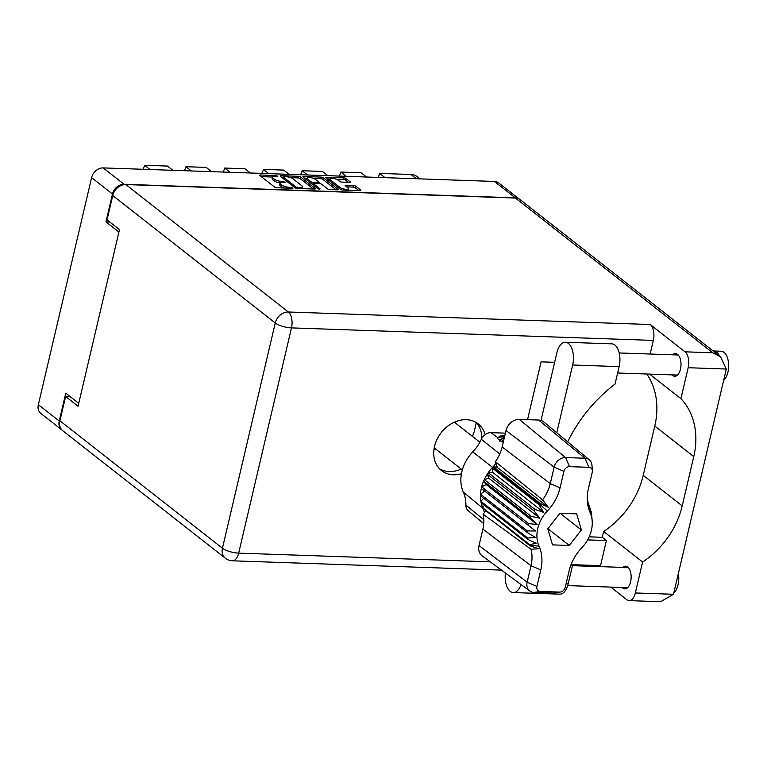 <?xml version="1.0" encoding="UTF-8"?>
<svg xmlns="http://www.w3.org/2000/svg" width="767" height="767" viewBox="0 0 767 767"><rect width="100%" height="100%" fill="white"/><g stroke="black" fill="none" stroke-linecap="round" stroke-linejoin="round"><path stroke-width="1.15" d="M340.002 187.445A4.583 1.39 13.2 0 0 346.099 189.296A4.583 1.39 13.2 0 0 348.381 188.634A4.583 1.39 13.2 0 0 347.825 187.723L345.371 185.787A1.716 0.518 13.2 0 1 345.16 185.451A1.716 0.518 13.2 0 1 346.013 185.202L353.395 185.461A1.716 0.518 13.2 0 1 355.677 186.151L360.643 190.043A1.716 0.518 13.2 0 1 360.845 190.379A1.716 0.518 13.2 0 1 359.991 190.628L342.734 190.034A1.716 0.518 13.2 0 1 340.462 189.344L325.812 177.858A1.716 0.518 13.2 0 1 325.601 177.513A1.716 0.518 13.2 0 1 326.464 177.263L343.712 177.867A1.716 0.518 13.2 0 1 345.994 178.548L350.097 181.779A1.716 0.518 13.2 0 1 350.308 182.115A1.716 0.518 13.2 0 1 349.455 182.364L342.072 182.105A1.716 0.518 13.2 0 1 339.791 181.415L338.18 180.159A4.583 1.39 13.2 0 0 333.3 178.423A4.583 1.39 13.2 0 0 329.81 178.979A4.583 1.39 13.2 0 0 330.366 179.89L340.002 187.445L339.704 188.749M319.561 189.228L320.012 188.816L313.828 183.965A1.716 0.518 13.2 0 1 313.626 183.629A1.716 0.518 13.2 0 1 314.48 183.38L319.379 183.553A1.716 0.518 13.2 0 1 321.651 184.233L327.595 188.893A1.716 0.518 13.2 0 0 329.868 189.583L337.25 189.842A1.716 0.518 13.2 0 0 338.113 189.593A1.716 0.518 13.2 0 0 337.902 189.257L323.252 177.762A1.716 0.518 13.2 0 0 320.98 177.081L303.722 176.477A1.716 0.518 13.2 0 0 302.869 176.726A1.716 0.518 13.2 0 0 303.07 177.072L317.969 188.749L319.561 189.228M315.16 188.461L300.511 176.976A1.716 0.518 13.2 0 0 298.238 176.285L280.981 175.691A1.716 0.518 13.2 0 0 280.128 175.94A1.716 0.518 13.2 0 0 280.338 176.276L294.988 187.771A1.716 0.518 13.2 0 0 297.26 188.452L314.518 189.056A1.716 0.518 13.2 0 0 315.371 188.807A1.716 0.518 13.2 0 0 315.16 188.461L315.036 189.018M78.733 403.327L65.78 393.174L59.241 421.045A10.834 8.638 128.1 0 0 61.801 429.884L40.9 413.499A10.834 8.638 -51.9 0 1 38.35 404.66L91.599 177.628A10.834 8.638 -51.9 0 1 103.19 167.906L494.399 181.443A10.834 8.638 -51.9 0 1 498.723 182.968L519.336 199.123M519.24 199.075A10.834 8.638 128.1 0 0 515.29 197.828L124.091 184.291A10.834 8.638 128.1 0 0 112.49 194.013L105.961 221.884L118.904 232.037M275.248 176.352L277.855 176.247L276.12 175.528L260.588 174.991A1.716 0.518 13.2 0 0 259.725 175.231A1.716 0.518 13.2 0 0 259.936 175.576L274.586 187.062A1.716 0.518 13.2 0 0 276.858 187.752L292.4 188.289L292.994 188.116L291.259 187.397L289.245 187.321A5.484 1.668 13.2 0 1 281.968 185.125L280.741 184.166A5.484 1.668 13.2 0 1 280.08 183.073A5.484 1.668 13.2 0 1 282.822 182.287L285.429 182.182L281.681 181.386A5.484 1.668 13.2 0 1 274.394 179.19L273.177 178.232A5.484 1.668 13.2 0 1 272.515 177.139A5.484 1.668 13.2 0 1 275.248 176.352M105.961 221.884L109.806 222.018M433.969 449.51L436.375 449.596M472.213 436.183A13.097 10.45 128.1 0 0 474.265 431.38L476.297 422.722M172.891 170.312L167.474 166.075L144.608 165.279L150.025 169.526M191.357 170.955L185.95 166.707A10.834 8.638 128.1 0 1 184.233 170.705M211.625 171.655L206.208 167.407L185.95 166.707M230.09 172.297L224.683 168.05A10.834 8.638 128.1 0 1 222.967 172.048M250.358 172.997L244.941 168.75L224.683 168.05M268.824 173.639L263.417 169.392A10.834 8.638 128.1 0 1 261.7 173.39M289.092 174.339L283.675 170.092L263.417 169.392M307.557 174.972L302.15 170.734A10.834 8.638 -51.9 0 1 300.434 174.732M327.825 175.672L322.408 171.434L302.15 170.734M346.291 176.314L340.884 172.067A10.834 8.638 -51.9 0 1 339.167 176.065M366.559 177.014L361.142 172.776L340.884 172.067M385.024 177.656L379.617 173.409A10.834 8.638 -51.9 0 1 377.901 177.407M416.385 178.74L410.978 174.493L379.617 173.409M142.892 169.277A10.834 8.638 128.1 0 0 144.608 165.279M410.978 174.493A15.723 12.54 -51.9 0 1 417.258 176.707L420.009 178.864M272.515 177.139L272.132 178.759A5.484 1.668 13.2 0 0 272.793 179.852L273.177 178.232M280.147 182.92A5.484 1.668 13.2 0 1 274.011 180.811L272.793 179.852M280.08 183.073L279.706 184.694A5.484 1.668 13.2 0 0 280.367 185.787L280.741 184.166M284.087 188.001A5.484 1.668 13.2 0 1 281.585 186.745L280.367 185.787M272.544 177.033L261.298 176.65M313.415 189.018L300.137 178.596A1.716 0.518 13.2 0 0 297.855 177.906L290.635 177.656M282.994 177.398L281.7 177.35M283.732 176.64L283.272 177.052L296.139 187.138L299.849 187.694A5.484 1.668 13.2 0 0 302.591 186.899A5.484 1.668 13.2 0 0 301.93 185.815L293.138 178.922A5.484 1.668 13.2 0 0 285.851 176.717L283.732 176.64M302.169 188.624A5.484 1.668 13.2 0 0 302.208 188.519L302.591 186.899M304.441 178.136L307.107 178.232A4.583 1.39 13.2 0 0 307.663 179.133L311.057 181.798A1.716 0.518 13.2 0 0 313.339 182.488L318.238 182.651A1.716 0.518 13.2 0 0 319.091 182.412A1.716 0.518 13.2 0 0 318.88 182.067L315.486 179.401A4.583 1.39 13.2 0 0 310.606 177.666A4.583 1.39 13.2 0 0 307.107 178.222L306.733 179.842A4.583 1.39 13.2 0 0 306.723 179.929M313.684 178.462L320.596 178.701L320.98 177.081M336.157 189.804L322.869 179.382A1.716 0.518 13.2 0 0 320.596 178.701M311.814 183.917A1.716 0.518 13.2 0 0 312.955 184.109L313.339 182.488M313.502 184.128L312.955 184.109M327.173 178.922L329.8 179.018L329.427 180.6A4.583 1.39 13.2 0 0 329.417 180.676M358.898 190.59L355.294 187.771A1.716 0.518 13.2 0 0 353.021 187.081L346.732 186.86M348.352 182.325L345.61 180.168A1.716 0.518 13.2 0 0 343.338 179.488L336.473 179.248M505.405 573.007A16.596 8.648 -88 0 0 510.237 591.367A16.596 8.648 -88 0 0 513.276 592.565A16.596 8.648 -88 0 0 521.042 584.55M713.157 350.998A15.282 7.967 92 0 1 713.751 350.979L721.201 351.238A15.282 7.967 92 0 1 724 352.331A15.282 7.967 92 0 1 728.65 366.137A15.282 7.967 92 0 1 723.645 380.394M713.751 350.979A15.282 7.967 92 0 1 716.551 352.082A15.282 7.967 92 0 1 719.312 355.821M678.354 573.495A15.282 7.967 92 0 1 673.781 593.006M672.678 354.805A11.352 5.915 92 0 1 675.478 353.587A11.352 5.915 92 0 1 677.558 354.402A11.352 5.915 92 0 1 680.828 367.192A11.352 5.915 92 0 1 674.692 376.281A11.352 5.915 92 0 1 672.611 375.466A11.352 5.915 92 0 1 671.978 374.881M622.804 567.407A11.352 5.915 92 0 1 625.613 566.199A11.352 5.915 92 0 1 627.694 567.014A11.352 5.915 92 0 1 630.963 579.794A11.352 5.915 92 0 1 624.827 588.893A11.352 5.915 92 0 1 622.746 588.078A11.352 5.915 92 0 1 622.114 587.484M485.127 434.621A29.692 23.681 128.1 0 0 478.186 423.883A29.692 23.681 128.1 0 0 466.317 419.702A29.692 23.681 128.1 0 0 437.094 439.232A29.692 23.681 128.1 0 0 441.533 470.622A29.692 23.681 128.1 0 0 453.402 474.802A29.692 23.681 128.1 0 0 461.437 473.757M461.207 469.059A29.692 23.681 -51.9 0 1 449.251 471.552A29.692 23.681 -51.9 0 1 439.577 468.848M571.06 564.627A131.531 104.906 128.1 0 0 572.307 566.286L568.203 583.764L566.113 583.687M513.276 592.565L559.757 594.166A16.596 8.648 -88 0 0 568.203 583.764M610.724 587.091L626.879 599.756A12.224 6.376 -88 0 0 629.122 600.638L660.531 601.721L673.484 594.281L726.311 369.042L720.549 356.789L712.744 352.782L515.395 198.039A12.224 9.75 -51.9 0 1 520.285 199.765L720.549 356.789M726.311 369.042L688.172 367.719L680.914 398.667L649.591 374.104M688.172 367.719A12.224 6.376 -88 0 0 685.036 351.823L650.205 324.518A12.224 6.376 92 0 1 653.35 340.414L650.157 354.028M653.35 340.414L291.489 327.892L238.662 553.132A12.224 3.71 -166.8 0 1 222.43 548.223A12.224 9.75 128.1 0 0 225.316 558.203L62.798 430.776A12.224 9.75 -51.9 0 1 59.912 420.786L222.43 548.223L275.257 322.974L112.739 195.547L107.044 219.851L119.479 229.601L78.052 406.232L65.617 396.481L59.912 420.786M70.209 396.644L65.617 396.481M112.739 195.547A12.224 9.75 -51.9 0 1 125.826 184.559L515.395 198.039M646.754 374.008A76.863 61.302 -51.9 0 1 654.788 426.059L643.235 475.319A76.863 61.302 -51.9 0 1 603.629 531.454L602.268 537.293L606.409 540.543L600.523 565.653A12.224 6.376 92 0 1 600.264 566.631M606.409 540.543L587.627 539.891M527.533 419.664L541.09 361.851L554.637 362.321M602.268 537.293L589.171 536.833M476 422.406A29.692 23.681 -51.9 0 1 481.849 438.283M629.122 600.638A12.224 6.376 -88 0 0 635.344 592.968L673.484 594.281M603.629 531.454L642.602 562.01L635.344 592.968M642.602 562.01A76.863 61.302 128.1 0 0 682.199 505.884L693.761 456.614A76.863 61.302 128.1 0 0 680.914 398.667M565.356 342.245L611.836 343.856A16.596 8.648 -88 0 1 619.142 366.616L572.661 365.006A16.596 8.648 -88 0 0 565.356 342.245A16.596 8.648 -88 0 0 556.9 352.657L541.003 420.45M619.142 366.616L615.038 384.094A131.531 104.906 128.1 0 0 567.657 441.821M572.661 365.006L556.765 432.761M499.614 440.574L500.247 439.75M495.961 463.421L497.294 467.343L493.277 466.643L495.961 463.421L495.367 461.667A34.774 27.737 128.1 0 0 502.145 446.979L550.275 483.622L554.138 467.151A10.671 8.514 -51.9 0 1 565.557 457.563L584.924 458.235A10.671 8.514 -51.9 0 1 589.344 459.864A10.671 8.514 -51.9 0 1 591.971 465.31L592.364 470.794A5.244 4.18 128.1 0 0 588.903 467.314L569.536 466.643A5.244 4.18 128.1 0 0 563.927 471.35L560.063 487.831A41.926 33.441 -51.9 0 1 547.322 511.033A31.447 25.081 128.1 0 0 539.067 546.219A41.926 33.441 -51.9 0 1 540.802 569.929L536.938 586.41A5.244 4.18 128.1 0 0 540.265 591.424L559.632 592.095A5.244 4.18 128.1 0 0 560.524 592.028A5.244 4.18 128.1 0 0 565.241 587.388L569.104 570.907A41.926 33.441 -51.9 0 1 581.846 547.705A31.447 25.081 128.1 0 0 592.191 521.033A31.447 25.081 128.1 0 0 590.101 512.519A41.926 33.441 -51.9 0 1 587.311 501.158A41.926 33.441 -51.9 0 1 588.366 488.809L592.229 472.338A5.244 4.18 128.1 0 0 592.364 470.794M563.927 471.35L554.138 467.151L506.009 430.508L502.145 446.979M506.009 430.508A12.387 9.875 -51.9 0 1 519.269 419.386L565.557 457.563L569.536 466.643M588.903 467.314L584.924 458.235L538.635 420.048L519.269 419.386M538.635 420.048A12.387 9.875 -51.9 0 1 543.755 421.936L589.344 459.864M587.225 498.291A36.49 29.108 128.1 0 0 587.877 501.407L588.931 508.732L589.056 505.069A36.682 29.261 128.1 0 0 589.372 505.808A36.682 29.261 -51.9 0 1 589.641 506.412L590.993 514.063L591.204 511.407A36.682 29.261 -51.9 0 1 591.482 512.893L592.105 519.873M590.437 510.803L591.204 511.407M547.322 511.033L539.469 504.082A36.682 29.261 128.1 0 0 540.121 503.382L493.277 466.643L492.625 467.343A36.682 29.261 128.1 0 0 492.088 467.918L538.933 504.657A36.682 29.261 -51.9 0 1 539.469 504.082L472.76 451.878A35.934 28.667 128.1 0 0 463.326 492.107A37.43 29.855 -51.9 0 1 465.895 505.098A9.731 7.766 128.1 0 0 468.321 510.803L483.737 523.631M535.069 509.461L488.224 472.731L492.788 472.443L492.088 467.918A36.682 29.261 128.1 0 0 488.224 472.731A36.682 29.261 128.1 0 0 487.256 474.179L534.1 510.908A36.682 29.261 -51.9 0 1 535.069 509.461L543.784 512.433L538.933 504.657M531.128 516.306L484.284 479.567L488.895 478.244L487.256 474.179A36.682 29.261 128.1 0 0 484.284 479.567A36.682 29.261 128.1 0 0 483.593 481.139L530.438 517.878A36.682 29.261 -51.9 0 1 531.128 516.306L539.891 518.233L534.1 510.908M528.521 523.573L481.676 486.844L486.125 484.543L483.593 481.139A36.682 29.261 128.1 0 0 481.676 486.844A36.682 29.261 128.1 0 0 481.293 488.464L528.147 525.194A36.682 29.261 -51.9 0 1 528.521 523.573L537.121 524.523L530.438 517.878M481.293 488.464A36.682 29.261 128.1 0 0 480.525 494.207L527.37 530.937A36.682 29.261 -51.9 0 0 527.322 532.528L535.395 537.399L527.734 538.041A36.682 29.261 -51.9 0 0 528.022 539.537L536.517 543.372L529.585 544.532A36.682 29.261 -51.9 0 0 529.844 545.136A36.682 29.261 128.1 0 1 530.16 545.864L482.999 508.396A36.682 29.261 -51.9 0 1 482.989 508.396L529.844 545.136L539.067 546.219M484.591 491.043L480.525 494.207A36.682 29.261 128.1 0 0 480.478 495.798L527.322 532.528M528.147 525.194L535.596 531.013L527.37 530.937M480.478 495.798A36.682 29.261 128.1 0 0 480.89 501.311L527.734 538.041M483.632 498.272L480.89 501.311A36.682 29.261 128.1 0 0 481.168 502.797L528.022 539.537M481.168 502.797A36.682 29.261 128.1 0 0 482.731 507.792L529.585 544.532M484.332 505.28L482.731 507.792A36.682 29.261 128.1 0 0 482.989 508.396M560.524 592.028L555.107 592.958A10.671 8.514 -51.9 0 1 553.295 593.092L533.928 592.421A10.671 8.514 -51.9 0 1 529.824 591.031L482.127 555.807A12.387 9.875 -51.9 0 1 479.02 545.558L527.15 582.201L531.013 565.73A36.49 29.108 128.1 0 0 530.985 549.249L483.057 514.168A34.774 27.737 128.1 0 1 482.884 529.086L479.02 545.558M485.693 510.995L483.057 514.168M505.386 433.144L491.024 432.646L497.773 437.66L500.314 436.03L504.772 435.79M484.456 512.49L483.315 509.135M491.024 432.646A9.731 7.766 128.1 0 0 481.34 439.28A37.43 29.855 -51.9 0 1 472.76 451.878M497.773 437.66L497.678 438.695L502.558 442.003M581.357 529.949L576.679 513.861L559.9 513.276L547.811 528.789L552.489 544.877L569.267 545.462L581.357 529.949L560.102 513.286M495.367 461.667L542.566 499.844A36.49 29.108 128.1 0 0 550.275 483.622L560.063 487.831M588.299 504.475L589.056 505.069M529.824 591.031A10.671 8.514 -51.9 0 1 527.15 582.201L536.938 586.41M497.294 467.343L548.29 507.323L540.121 503.382M548.29 507.323L542.566 499.844M530.16 545.864L538.578 548.712L530.985 549.249M486.125 484.543L537.121 524.523M488.895 478.244L539.891 518.233M492.788 472.443L543.784 512.433M547.887 528.693L569.267 545.462M504.533 436.807L497.936 437.257M504.676 436.174L499.787 436.145M504.274 437.88A9.961 3.02 13.2 0 0 502.606 438.379A9.961 3.02 13.2 0 0 503.44 441.447M502.606 438.379L500.611 439.481L500.094 440.862M103.19 167.906L124.091 184.291M515.29 197.828L494.399 181.443M112.49 194.013L91.599 177.628M38.35 404.66L59.241 421.045M274.011 180.811L274.394 179.19M281.46 182.335L281.681 181.386M283.493 182.306L283.694 181.463M281.585 186.745L281.968 185.125M289.054 188.174L289.245 187.321M291.057 188.241L291.259 187.397M260.368 175.911L260.588 174.991M275.919 176.372L276.12 175.528M300.137 178.596L300.511 176.976M280.77 176.621L280.981 175.691M297.855 177.906L298.238 176.285M282.975 178.347L283.272 177.052M295.889 188.203L296.139 187.138M297.529 188.461L297.73 187.618M299.648 188.538L299.849 187.694M303.502 177.407L303.722 176.477M322.869 179.382L323.252 177.762M337.768 189.804L337.902 189.257M313.521 185.259L313.828 183.965M307.356 180.427L307.663 179.133M310.76 183.092L311.057 181.798M318.037 183.505L318.238 182.651M330.059 181.185L330.366 179.89M345.802 186.132L346.013 185.202M353.021 187.081L353.395 185.461M355.294 187.771L355.677 186.151M360.509 190.59L360.643 190.043M326.243 178.193L326.464 177.263M343.338 179.488L343.712 177.867M345.61 180.168L345.994 178.548M349.973 182.325L350.097 181.779M225.316 558.203A12.224 12.224 0 0 0 232.43 560.802A12.224 6.376 92 0 0 238.662 553.132L490.295 561.847M571.07 564.637L600.523 565.653M125.826 184.559L288.344 311.996L650.205 324.518M685.036 351.823L712.744 352.782M654.788 426.059L693.761 456.614M643.235 475.319L682.199 505.884M288.344 311.996A12.224 9.75 128.1 0 0 275.257 322.974A12.224 3.71 -166.8 0 0 291.489 327.892A12.224 6.376 -88 0 0 288.344 311.996M589.372 505.808L590.101 512.519M540.802 569.929L531.013 565.73L482.884 529.086M463.326 492.107L482.999 508.396M465.895 505.098L483.804 519.738M499.777 453.997L481.34 439.28M540.265 591.424L533.928 592.421M553.295 593.092L559.632 592.095M282.802 178.212L283.128 176.813M313.281 185.077L313.626 183.629M318.832 183.534L319.091 182.412M348.017 190.216L348.381 188.634M567.705 585.604L627.627 587.675M617.636 373.002L677.501 375.073M619.17 352.954L678.191 354.996M571.818 565.643L628.326 567.599M232.43 560.802L501.493 570.111M454.371 422.195L479.864 442.185M434.218 447.899L462.319 469.941M592.191 521.033L592.114 519.978M499.835 441.744L500.132 440.479"/></g></svg>
